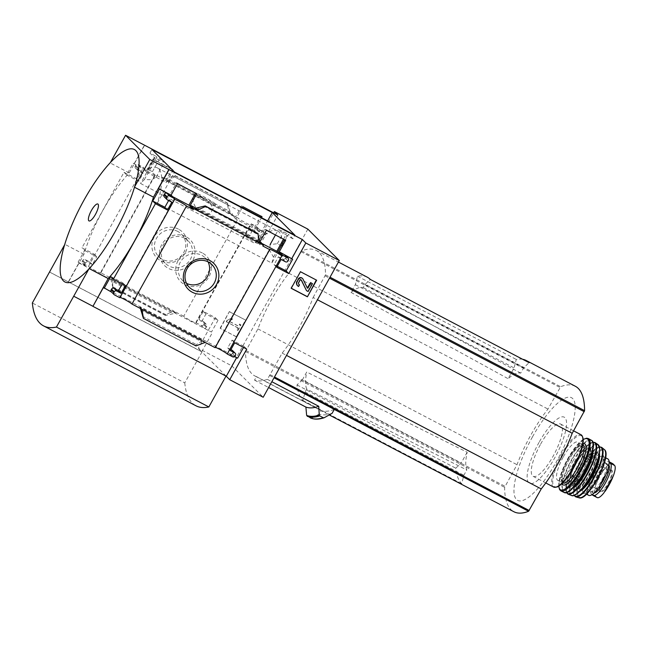 <?xml version="1.0" encoding="UTF-8"?>
<svg xmlns="http://www.w3.org/2000/svg" width="647" height="647" viewBox="0 0 647 647"><rect width="100%" height="100%" fill="white"/><g stroke="black" fill="none" stroke-linecap="round" stroke-linejoin="round"><path stroke-width="0.49" stroke-dasharray="3.23 2.43" d="M157.318 167.888L277.66 230.971A69.164 19.596 -62.3 0 1 281.914 246.143L277.304 243.725L270.106 244.566L269.686 250.454L273.519 257.126A69.164 19.596 117.7 0 1 271.829 263.086L157.358 203.077A69.164 19.596 117.7 0 0 157.318 167.888A69.164 19.596 117.7 0 0 147.807 169.296L152.409 171.714L156.137 177.108L151.843 179.696L144.338 179.623A69.164 19.596 -62.3 0 0 140.561 183.489L255.031 243.498L267.615 220.894M277.66 230.971A69.164 19.596 -62.3 0 0 255.031 243.498M202.64 197.594C197.974 195.208 194.941 195.07 193.534 197.173C192.183 200.441 193.582 204.751 197.739 210.105C204.145 215.136 208.835 215.516 211.804 211.229C213.445 206.603 210.388 202.058 202.64 197.594M171.981 169.522L153.865 160.019L146.966 172.425L166.239 182.527L172.943 170.484M242.245 207.59L235.872 219.034L255.153 229.135L261.517 217.691M147.807 169.296L154.374 157.488L149.926 153.032L155.798 156.113L140.561 183.489M149.926 153.032L151.916 149.457M157.358 203.077L174.585 172.126M281.914 246.143L288.481 234.335L292.937 238.792L294.935 235.209M172.62 196.656L169.635 195.095L176.542 182.689L195.62 193.138M261.525 243.264L258.549 241.703L265.448 229.297L284.534 239.746M292.937 238.792L287.066 235.71L271.829 263.086M142.591 168.05L143.044 168.285A7.101 0.598 29.1 0 0 149.586 172.45A7.101 0.598 29.1 0 0 155.353 174.973A7.101 0.598 29.1 0 0 155.086 174.601L161.863 178.151L162.373 177.238L165.81 180.675L172.207 169.19L152.927 159.081L146.537 170.573L143.092 167.136L142.591 168.05L146.966 172.425M161.863 178.151L166.239 182.527M169.635 195.095L174.011 199.47M172.207 169.19L173.145 170.129M195.815 192.798L196.753 193.736M152.927 159.081L153.865 160.019M176.542 182.689L177.48 183.627M260.919 216.147L242.779 206.628M241.841 205.689L235.443 217.182L232.006 213.745L231.497 214.658L235.872 219.034M258.549 241.703L262.925 246.078M265.448 229.297L266.386 230.235M231.497 214.658L238.298 218.225A7.101 0.598 29.1 0 0 244.841 222.382A7.101 0.598 29.1 0 0 250.607 224.913A7.101 0.598 29.1 0 0 250.349 224.541L255.153 229.135M261.113 215.799L262.051 216.737M284.72 239.406L285.659 240.344M250.769 224.76L251.279 223.846L254.716 227.283L260.385 217.101M178.475 229.143A18.181 17.372 135 0 0 151.883 245.876A18.181 17.372 135 0 0 178.637 259.9A18.181 17.372 135 0 0 178.475 229.143M307.859 229.119L231.772 365.83L198.305 348.28L215.33 317.685L203.263 311.361L198.92 319.173L203.36 321.502A1.868 1.787 -45 0 1 204.048 323.961L203.684 324.616A1.868 1.787 -45 0 1 201.193 325.409L195.782 322.578A7.101 0.598 -150.9 0 1 196.041 322.95A7.101 0.598 -150.9 0 1 190.275 320.419A7.101 0.598 -150.9 0 1 183.732 316.262L238.298 218.225M183.732 316.262L173.72 311.013L175.83 313.124L165.527 315.469L165.009 314.96L173.72 311.013L100.52 272.638L155.086 174.601M162.373 177.238L232.006 213.745M251.279 223.846L256.261 226.458A1.868 1.787 -45 0 1 256.948 228.925L256.584 229.572A1.868 1.787 -45 0 1 254.093 230.364L249.645 228.035L245.294 235.848L257.36 242.172L273.689 212.847M254.716 227.283L267.324 233.899L277.83 215.014M256.261 226.458L258.921 229.119L267.324 233.899M165.81 180.675L235.443 217.182M228.795 212.062L230.906 214.173L227.323 202.996L228.795 212.062M167.719 181.047L174.367 176.809L175.272 175.935L174.795 175.458L165.608 178.936L167.719 181.047L230.906 214.173M196.219 208.294L259.851 241.655M197.497 207.978L258.29 239.843L258.113 241.371L260.223 243.482M100.52 272.638A7.101 0.598 -150.9 0 1 100.786 273.01A7.101 0.598 -150.9 0 1 95.02 270.486A7.101 0.598 -150.9 0 1 88.477 266.321L83.067 263.491A1.868 1.787 -45 0 1 82.387 261.024L82.751 260.377A1.868 1.787 -45 0 1 85.242 259.584L89.69 261.914L94.033 254.101L81.967 247.777L123.998 172.264L126.658 174.916L133.177 163.198L146.537 170.573M133.961 163.982L144.435 145.163M215.16 347.682A7.101 0.598 -150.9 0 1 214.901 347.31A7.101 0.598 -150.9 0 1 215.354 347.334M220.117 328.183L229.353 311.579L245.553 320.071L236.309 336.675L220.392 328.458L229.353 311.579M195.782 322.578L250.349 224.541M119.897 297.741A7.101 0.598 -150.9 0 1 119.638 297.369A7.101 0.598 -150.9 0 1 120.091 297.394M88.477 266.321L143.044 168.285M123.998 172.264L136.064 178.588L140.415 170.776L135.967 168.446A1.868 1.787 -45 0 1 135.288 165.988L135.644 165.333A1.868 1.787 -45 0 1 138.143 164.54L143.092 167.136M133.177 163.198L140.795 167.193A1.868 1.787 -45 0 0 138.304 167.994L137.94 168.641A1.868 1.787 -45 0 0 138.628 171.099L143.068 173.436L138.725 181.241L126.658 174.916M367.367 277.24A145.429 41.214 -62.3 0 0 357.5 276.22L355.34 284.696L351.038 292.428A58.82 16.668 117.7 0 1 363.226 287.575L364.868 284.623L370.319 279.431M522.655 359.287A145.429 41.214 -62.3 0 0 516.266 359.449L514.106 367.933L508.113 378.689A56.16 15.916 117.7 0 1 520.698 373.141L523.641 367.852L529.084 362.66M351.038 292.428L508.113 378.689M355.34 284.696L514.106 367.933M467.183 452.229L461.198 462.993L455.747 468.185A145.429 41.214 -62.3 0 0 461.691 483.738L463.859 475.262L466.802 469.973A56.16 15.916 117.7 0 1 467.183 452.229L306.727 372.033L302.424 379.765L461.198 462.993M302.424 379.765L296.981 384.957A145.429 41.214 -62.3 0 0 302.925 400.509L305.085 392.033L306.735 389.082L466.802 469.973M305.085 392.033L463.859 475.262M520.698 373.141L363.226 287.575M364.868 284.623L523.641 367.852M334.297 409.389L334.248 409.414A145.429 41.214 117.7 0 1 321.219 410.578L319.262 414.088L311.684 418.043L310.673 418.051M332.121 413.304A149.352 42.322 117.7 0 1 319.262 414.088M231.772 365.83L263.2 397.25M313.132 297.483L325.506 274.846A145.429 41.214 -62.3 0 0 316.27 250.462A145.429 41.214 -62.3 0 0 301.559 250.899L288.894 273.252A66.172 18.755 -62.3 0 0 257.927 328.886L245.553 351.523A145.429 41.214 -62.3 0 0 254.789 375.915A145.429 41.214 -62.3 0 0 256.471 376.635L254.522 380.145A149.352 42.322 117.7 0 0 267.373 379.36L282.165 353.116A66.172 18.755 -62.3 0 0 313.132 297.483L317.467 299.755M256.471 376.635L321.219 410.578M254.522 380.145L268.61 387.529M269.556 375.446L274.029 377.791M267.373 379.36L271.845 381.714M198.305 348.28L201.743 351.725L49.479 271.975M226.005 376.117L73.637 296.132M226.054 376.028L201.977 351.96L184.767 382.878L32.35 302.982M49.56 272.055L201.977 351.96M68.38 281.809L78.885 262.933L78.101 262.148L84.628 250.429L81.967 247.777M144.621 145.26L129.222 172.927A73.313 20.777 117.7 0 0 83.932 254.303L68.533 281.963M83.067 263.491L85.727 266.143A1.868 1.787 -45 0 1 85.04 263.685L85.404 263.038A1.868 1.787 -45 0 1 87.895 262.237L92.343 264.566L96.694 256.754L84.628 250.429M85.727 266.143L78.101 262.148M112.465 281.526L112.643 279.997L110.532 277.887L112.982 287.931L112.465 281.526L173.259 313.391M217.99 320.346L211.472 332.065L203.845 328.069A1.868 1.787 -45 0 0 206.344 327.269L206.7 326.622A1.868 1.787 -45 0 0 206.021 324.163L201.573 321.834L205.924 314.021L217.99 320.346L215.33 317.685M258.921 229.119A1.868 1.787 -45 0 1 259.601 231.577L259.245 232.233A1.868 1.787 -45 0 1 256.746 233.025L252.306 230.696L247.955 238.508L260.021 244.833L266.54 233.114M140.423 308.498L139.849 307.196L203.037 340.322L205.148 342.433M195.96 345.919L195.483 345.433L196.389 344.56L203.037 340.322M234.618 356.618L229.96 354.176L232.621 356.829M230.89 349.615L227.687 347.94L232.038 340.128L244.105 346.452L243.555 347.431M232.548 350.577A1.868 1.787 -45 0 1 232.815 352.728L235.476 355.389M229.96 354.176A1.868 1.787 -45 0 0 232.451 353.375L232.815 352.728M111.421 291.943A1.868 1.787 -45 0 0 111.834 292.25L111.608 292.129M110.734 276.536L122.801 282.868L122.259 283.847M139.849 307.196L141.96 309.306M164.322 196.906A1.868 1.787 -45 0 0 164.734 197.206L169.182 199.543L168.632 200.521M258.29 239.843L257.741 233.438M285.448 255.533A1.868 1.787 -45 0 1 285.715 257.684L288.376 260.345M277.272 266.289L274.069 264.615L278.412 256.802L282.86 259.132A1.868 1.787 -45 0 0 285.351 258.339L285.715 257.684M129.222 172.927L110.176 162.939A73.313 20.777 -62.3 0 0 84.013 200.109A73.313 20.777 -62.3 0 0 64.878 244.315L64.627 244.768M110.427 162.486L110.176 162.939M83.932 254.303L64.878 244.315M89.229 268.602L89.116 268.545A73.313 20.777 -62.3 0 0 115.279 231.375A73.313 20.777 -62.3 0 0 134.406 187.169L134.657 186.716M88.865 268.998L89.116 268.545M184.767 382.878A181.993 51.574 -62.3 0 0 195.976 405.79M177.876 231.489A16.013 15.293 135 0 0 157.779 236.357A16.013 15.293 135 0 0 158.798 256.754A16.013 15.293 135 0 0 180.934 256.244A16.013 15.293 135 0 0 181.443 234.109A16.013 15.293 135 0 0 177.876 231.489M184.573 238.185A16.013 15.293 135 0 0 164.475 243.054A16.013 15.293 135 0 0 165.495 263.45A16.013 15.293 135 0 0 187.63 262.941A16.013 15.293 135 0 0 188.14 240.797A16.013 15.293 135 0 0 184.573 238.185M186.085 236.745A18.181 17.372 135 0 0 159.485 253.478A18.181 17.372 135 0 0 186.239 267.502A18.181 17.372 135 0 0 186.085 236.745M202.301 252.961A18.181 17.372 135 0 0 175.709 269.694A18.181 17.372 135 0 0 202.454 283.718A18.181 17.372 135 0 0 202.301 252.961M208.051 261.825A16.013 15.293 135 0 0 205.261 257.927A16.013 15.293 135 0 0 201.702 255.306A16.013 15.293 135 0 0 181.605 260.183A16.013 15.293 135 0 0 182.624 280.572A16.013 15.293 135 0 0 186.522 283.362M229.628 311.854L245.553 320.071M245.82 320.346L236.309 336.675M226.935 320.491L231.61 318.073L232.241 318.817L228.949 321.082L238.411 326.039L239.519 324.058L240.724 324.689L237.643 330.221L236.438 329.59L237.538 327.608L226.272 321.696L226.935 320.491L231.61 318.073M231.877 318.348L232.516 319.092L229.224 321.357L238.686 326.314L239.786 324.333L240.999 324.964L237.918 330.496L236.713 329.865L237.813 327.875L226.272 321.696M226.539 321.971L227.21 320.766M236.584 336.95L220.392 328.458M290.94 288.052L300.459 271.724M300.184 271.449L316.65 280.216M299.213 284.607L298.307 286.233A3.736 3.575 -45 0 1 297.483 285.626M298.946 284.429A1.868 1.787 -45 0 1 298.534 282.149L298.809 282.424M301.235 280.038A0.938 0.89 -45 0 0 299.658 280.127L298.534 282.149M312.186 283.418L307.835 291.231L306.249 290.398M302.319 278.299A2.62 2.499 -45 0 1 302.78 278.954L307.058 287.786M78.885 262.933L211.472 332.065M94.033 254.101L96.694 256.754M89.69 261.914L92.343 264.566M198.92 319.173L201.573 321.834M203.263 311.361L205.924 314.021M201.743 351.725L212.248 332.841M136.064 178.588L138.725 181.241M140.415 170.776L143.068 173.436M257.36 242.172L260.021 244.833M245.294 235.848L247.955 238.508M249.645 228.035L252.306 230.696M244.105 346.452L246.758 349.113M237.578 358.171L236.64 357.678M232.038 340.128L234.691 342.781M227.687 347.94L230.348 350.593M122.801 282.868L125.461 285.521M103.431 287.478L236.794 357.387M169.182 199.543L171.835 202.196M274.069 264.615L276.722 267.268M278.412 256.802L281.073 259.455M174.795 175.458L227.323 202.996M112.473 287.422L165.009 314.96M282.165 353.116L286.5 355.389M357.5 276.22L516.266 359.449M575.353 386.275A145.429 41.214 -62.3 0 0 560.634 386.712L547.977 409.066A66.172 18.755 -62.3 0 0 517.01 464.7L504.628 487.337A145.429 41.214 -62.3 0 0 513.864 511.728M288.894 273.252L547.977 409.066M257.927 328.886L517.01 464.7M296.981 384.957L455.747 468.185M302.925 400.509L461.691 483.738M532.481 436.879A57.979 16.434 -62.3 0 0 526.334 498.78A57.979 16.434 -62.3 0 0 575.005 411.346A57.979 16.434 -62.3 0 0 532.481 436.879M539.056 442.378A37.34 10.578 -62.3 0 0 535.093 482.241A37.34 10.578 -62.3 0 0 566.432 425.928A37.34 10.578 -62.3 0 0 539.056 442.378M306.735 389.082A58.82 16.668 117.7 0 1 306.727 372.033M287.066 235.71L286.023 234.667A8.225 0.696 -150.9 0 1 278.412 229.645A8.225 0.696 -150.9 0 1 283.879 231.925L288.481 234.335M273.519 257.126L276.787 251.262M283.491 239.204L286.023 234.667M144.338 179.623L156.841 157.156A8.225 0.696 -150.9 0 1 164.451 162.187A8.225 0.696 -150.9 0 1 158.984 159.906L154.374 157.488M155.798 156.113L156.841 157.156M208.043 201.217A11.403 0.962 -150.9 0 1 195.693 193.283A11.403 0.962 -150.9 0 1 203.271 196.445A11.403 0.962 -150.9 0 1 215.621 204.379A11.403 0.962 -150.9 0 1 208.043 201.217M592.094 494.575L591.156 493.645A18.318 5.192 117.7 0 1 595.814 474.566A18.318 5.192 117.7 0 1 608.536 461.465A18.318 5.192 117.7 0 1 608.908 461.74L609.094 461.934M597.221 497.624L595.369 495.853C593.897 494.162 594.067 490.499 595.887 484.854L599.526 475.602L605.26 468.007C608.811 463.988 611.439 462.637 613.13 463.956M604.613 462.597A16.296 4.618 -62.3 0 0 593.275 476.742A16.296 4.618 -62.3 0 0 590.687 491.558A16.296 4.618 -62.3 0 0 600.683 482.225A16.296 4.618 -62.3 0 0 606.829 464.813A1.868 0.526 117.7 0 0 606.757 464.595L604.791 462.629A1.868 0.526 117.7 0 0 604.751 462.605A1.868 0.526 117.7 0 0 604.613 462.597L607.153 463.923A1.868 0.526 117.7 0 1 607.29 463.939A1.868 0.526 117.7 0 1 607.331 463.964L608.795 465.428M588.705 495.335A20.558 5.823 117.7 0 1 593.954 472.828A20.558 5.823 117.7 0 1 607.8 458.909M540.682 444.004A29.536 8.371 117.7 0 1 560.577 424.028A29.536 8.371 117.7 0 1 554.277 454.065A29.536 8.371 117.7 0 1 533.152 476.338A29.536 8.371 117.7 0 1 540.682 444.004M563.4 456.693A21.683 6.146 117.7 0 1 577.997 442.022A21.683 6.146 117.7 0 1 573.371 464.077A21.683 6.146 117.7 0 1 557.86 480.43A21.683 6.146 117.7 0 1 563.4 456.693M594.011 493.046A16.296 4.618 117.7 0 1 593.226 492.893A16.296 4.618 117.7 0 1 595.814 478.076A16.296 4.618 117.7 0 1 607.153 463.923M575.11 463.875A11.217 3.178 117.7 0 1 582.664 456.289A11.217 3.178 117.7 0 1 580.27 467.692A11.217 3.178 117.7 0 1 572.247 476.152A11.217 3.178 117.7 0 1 575.11 463.875M598.604 476.192A11.217 3.178 117.7 0 1 606.069 468.565A11.217 3.178 117.7 0 1 606.158 468.606A11.217 3.178 117.7 0 1 603.772 480.009A11.217 3.178 117.7 0 1 595.75 488.469A11.217 3.178 117.7 0 1 595.661 488.42A11.217 3.178 117.7 0 1 598.604 476.192M195.087 208.334L258.113 241.371M138.143 164.54L140.795 167.193M112.643 279.997L175.83 313.124M201.193 325.409L203.845 328.069M82.387 261.024L85.04 263.685M82.751 260.377L85.404 263.038M85.242 259.584L87.895 262.237M203.684 324.616L206.344 327.269M204.048 323.961L206.7 326.622M203.36 321.502L206.021 324.163M135.967 168.446L138.628 171.099M135.288 165.988L137.94 168.641M135.644 165.333L138.304 167.994M254.093 230.364L256.746 233.025M256.584 229.572L259.245 232.233M256.948 228.925L259.601 231.577M232.451 353.375L235.112 356.036M111.834 292.25L114.495 294.911M164.734 197.206L167.395 199.866M282.86 259.132L285.513 261.792M285.351 258.339L288.012 260.992M203.668 206.102L257.692 234.424M142.955 317.895L195.483 345.433M142.364 316.237L196.389 344.56M140.795 309.848L201.589 341.721M169.166 179.648L229.96 211.52M174.367 176.809L228.399 205.131M175.272 175.935L227.809 203.473M113.063 286.945L167.096 315.267M112.95 287.899L165.486 315.437M324.301 417.687A156.348 44.303 117.7 0 1 311.684 418.043M270.147 374.718L274.474 376.983M325.15 275.889L329.485 278.161M325.506 274.846L330.01 277.207M301.559 250.899L560.634 386.712M300.912 251.659L559.995 387.472M245.909 350.48L504.983 486.293M245.553 351.523L504.628 487.337M277.304 243.725L283.879 231.925M152.409 171.714L158.984 159.906M596.898 497.373L592.676 495.165M595.369 495.853L591.156 493.645M553.581 487.054A29.536 8.371 117.7 0 1 561.119 454.72A29.536 8.371 117.7 0 1 581.006 434.735M556.857 486.843A28.783 8.16 117.7 0 1 561.911 455.205A28.783 8.16 117.7 0 1 582.696 437.542M562.68 482.953A21.683 6.146 117.7 0 1 562.623 482.929A21.683 6.146 117.7 0 1 568.155 459.192A21.683 6.146 117.7 0 1 582.761 444.521A21.683 6.146 117.7 0 1 582.81 444.546M562.097 483.519A23.179 6.567 117.7 0 1 569.117 459.54A23.179 6.567 117.7 0 1 582.939 443.745M558.814 486.123A28.783 8.16 117.7 0 1 567.945 458.367A28.783 8.16 117.7 0 1 583.222 439.564M560.909 490.887A29.527 8.371 117.7 0 1 568.43 458.553A29.527 8.371 117.7 0 1 588.333 438.577M563.901 492.351A29.447 8.346 117.7 0 1 571.317 460.074A29.447 8.346 117.7 0 1 591.237 440.203M566.974 492.132A29.066 8.241 117.7 0 1 571.697 460.308A29.066 8.241 117.7 0 1 592.806 442.855M572.773 461.384A23.923 6.777 117.7 0 1 590.315 450.846A23.923 6.777 117.7 0 1 570.233 486.924A23.923 6.777 117.7 0 1 572.773 461.384M574.746 462.605A22.055 6.252 117.7 0 1 589.603 447.684A22.055 6.252 117.7 0 1 584.896 470.118A22.055 6.252 117.7 0 1 569.117 486.754A22.055 6.252 117.7 0 1 574.746 462.605M575.215 485.29A22.055 6.252 117.7 0 1 570.072 487.256A22.055 6.252 117.7 0 1 575.701 463.106A22.055 6.252 117.7 0 1 590.557 448.185A22.055 6.252 117.7 0 1 591.859 453.531M572.506 488.242A22.807 6.462 117.7 0 1 576.178 463.284A22.807 6.462 117.7 0 1 592.749 449.625M566.505 492.407A28.759 8.152 117.7 0 1 574.932 462.039A28.759 8.152 117.7 0 1 592.765 442.313M567.977 494.13A29.131 8.257 117.7 0 1 575.207 462.144A29.131 8.257 117.7 0 1 595.022 442.54M571.447 495.465A28.711 8.136 117.7 0 1 578.483 463.899A28.711 8.136 117.7 0 1 598.087 444.643M574.576 495.02A28.339 8.031 117.7 0 1 578.83 464.125A28.339 8.031 117.7 0 1 599.502 447.465M580.149 465.436A22.055 6.252 117.7 0 1 596.324 455.723A22.055 6.252 117.7 0 1 577.811 488.986A22.055 6.252 117.7 0 1 580.149 465.436M580.941 465.929A21.311 6.041 117.7 0 1 595.289 451.509A21.311 6.041 117.7 0 1 590.743 473.183A21.311 6.041 117.7 0 1 575.498 489.253A21.311 6.041 117.7 0 1 580.941 465.929M582.349 488.372A21.311 6.041 117.7 0 1 577.407 490.256A21.311 6.041 117.7 0 1 582.842 466.924A21.311 6.041 117.7 0 1 597.197 452.504A21.311 6.041 117.7 0 1 598.459 457.639M579.728 491.251A22.055 6.252 117.7 0 1 583.319 467.102A22.055 6.252 117.7 0 1 599.34 453.846M574.164 495.287A27.627 7.829 117.7 0 1 582.154 465.937A27.627 7.829 117.7 0 1 599.494 446.98M575.709 496.864A27.999 7.934 117.7 0 1 582.454 466.058A27.999 7.934 117.7 0 1 601.67 447.352M579.057 497.802A27.295 7.732 117.7 0 1 585.543 467.741A27.295 7.732 117.7 0 1 604.347 449.568M582.373 497.042A26.559 7.529 117.7 0 1 586.19 468.153A26.559 7.529 117.7 0 1 605.6 452.73M587.055 469.018A22.435 6.357 117.7 0 1 603.505 459.144A22.435 6.357 117.7 0 1 584.678 492.965A22.435 6.357 117.7 0 1 587.055 469.018M595.458 482.484A20.558 5.823 117.7 0 1 583.788 492.755A20.558 5.823 117.7 0 1 589.037 470.24A20.558 5.823 117.7 0 1 602.883 456.329A20.558 5.823 117.7 0 1 601.071 471.776M608.73 465.808L606.829 464.813M608.754 465.646L606.757 464.595M607.331 463.964L604.791 462.629M595.887 484.854A21.497 6.09 117.7 0 1 605.26 468.007M603.344 478.554A12.439 3.526 117.7 0 1 611.205 470.021A12.439 3.526 117.7 0 1 610.978 478.602A12.439 3.526 117.7 0 1 600.683 492.286A12.439 3.526 117.7 0 1 603.344 478.554M613.291 476.038A21.497 6.09 117.7 0 1 612.701 477.502M604.929 491.518A21.497 6.09 117.7 0 1 603.918 492.877M603.061 478.473A11.783 3.34 117.7 0 1 610.905 470.458A11.783 3.34 117.7 0 1 608.479 482.484A11.783 3.34 117.7 0 1 599.963 491.316A11.783 3.34 117.7 0 1 603.061 478.473M214.901 347.31L269.467 249.273M196.041 322.95L250.607 224.913M119.638 297.369L174.205 199.333M100.786 273.01L155.353 174.973M158.798 256.754L165.495 263.45M181.443 234.109L188.14 240.797M182.624 280.572L189.32 287.268M205.261 257.927L211.957 264.623M82.654 263.183L85.307 265.836M203.781 321.81L206.442 324.47M135.555 168.139L138.207 170.8M256.681 226.765L259.342 229.426M194.99 208.302L258.169 241.412M112.594 279.957L175.766 313.075M112.982 287.931L165.527 315.469M316.27 250.462L338.438 262.075M254.789 375.915L329.218 414.937M275.436 234.982L278.412 229.645M156.145 177.108L164.451 162.187M211.804 211.229L215.621 204.379M193.534 197.173L195.693 193.283M609.086 461.756L608.536 461.465M533.152 476.338L545.753 482.945M560.577 424.028L573.574 430.837M557.86 480.43L562.623 482.929L562.008 479.176C562.583 473.871 564.968 467.344 569.15 459.605C571.932 454.663 574.722 450.733 577.536 447.805L580.658 445.176L582.761 444.521L577.997 442.022M583.214 439.41L567.929 458.343L560.173 476.475L558.684 486.204M589.603 447.684L590.113 449.665L589.643 454.032C588.608 458.796 586.53 464.142 583.408 470.078C580.416 475.61 577.359 480.017 574.245 483.301C571.641 485.743 570.08 486.892 569.578 486.73L570.072 487.256C567.581 487.296 569.546 474.502 576.202 463.317C580.521 455.779 584.467 450.91 588.042 448.686L590.557 448.185L589.603 447.684M592.709 442.152L584.451 448.225L574.924 462.023L567.152 480.244L566.343 492.456M595.289 451.509C597.108 453.563 596.405 458.642 593.162 466.754L585.333 481.036C577.245 491.502 576.105 489.083 575.498 489.253L577.407 490.256C575.029 490.353 576.889 477.963 583.343 467.134C587.516 459.847 591.334 455.14 594.787 452.997L597.197 452.504L595.289 451.509M599.446 446.802L591.455 452.504L582.146 465.921L574.617 483.657L573.994 495.351M605.576 457.744L602.875 456.329L603.295 458.092L602.858 462.16C601.896 466.608 599.947 471.614 597.019 477.162C594.221 482.347 591.366 486.471 588.455 489.536L585.454 492.1L583.78 492.747L586.481 494.171M593.226 492.893L590.687 491.558M607.29 463.939L604.751 462.605M572.247 476.152L595.75 488.469M582.664 456.289L606.158 468.606M595.661 488.42L599.664 490.838C599.13 488.525 600.376 484.441 603.384 478.602C605.584 474.769 607.606 472.205 609.466 470.919L610.905 470.458L606.069 468.565"/><path stroke-width="0.97" d="M172.943 170.484L171.981 169.522M261.517 217.691L262.051 216.737L242.779 206.628L242.245 207.59M267.615 220.894L272.258 212.54L294.935 235.209L174.585 172.126L151.916 149.457L272.258 212.54M195.62 193.138L188.908 205.196L172.62 196.656M284.534 239.746L277.822 251.804L261.525 243.264M273.689 212.847L274.393 211.577L277.83 215.014L125.575 135.272L110.427 162.486A74.769 21.189 -62.3 0 1 134.657 186.716L149.805 159.502L125.575 135.272M168.859 169.49L302.384 239.56L305.821 242.997L339.287 260.547L263.2 397.25L229.734 379.708L226.288 376.263L92.925 306.354L108.17 278.533A73.313 20.777 117.7 0 0 153.46 197.157L168.859 169.49L149.805 159.502M339.287 260.547L307.859 229.119L274.393 211.577M188.908 205.196L193.291 209.571L193.793 208.657L263.434 245.164L259.989 241.727L266.386 230.235L285.659 240.344L279.269 251.829L282.707 255.274L287.689 257.886A1.868 1.787 -45 0 1 288.376 260.345L288.012 260.992A1.868 1.787 -45 0 1 285.513 261.792L281.073 259.455L276.722 267.268L288.788 273.592L305.821 242.997M174.464 199.705L119.897 297.741L114.495 294.911A1.868 1.787 -45 0 1 113.815 292.452L114.171 291.797A1.868 1.787 -45 0 1 116.67 291.004L121.11 293.334L125.461 285.521L113.395 279.197L155.426 203.684L167.492 210.008L171.835 202.196L167.395 199.866A1.868 1.787 -45 0 1 166.716 197.408L167.072 196.753A1.868 1.787 -45 0 1 169.571 195.96L174.52 198.556L174.011 199.47L174.464 199.705A7.101 0.598 29.1 0 1 174.205 199.333A7.101 0.598 29.1 0 1 179.971 201.856A7.101 0.598 29.1 0 1 186.514 206.021L193.291 209.571M174.52 198.556L171.083 195.119L177.48 183.627L196.753 193.736L190.355 205.22L193.793 208.657M263.434 245.164L262.925 246.078L269.726 249.645A7.101 0.598 29.1 0 1 269.467 249.273A7.101 0.598 29.1 0 1 275.234 251.796A7.101 0.598 29.1 0 1 281.777 255.961L282.197 256.18L282.707 255.274M277.822 251.804L282.197 256.18M260.385 217.101L260.919 216.147M209.903 260.563A18.181 17.372 135 0 0 183.311 277.304A18.181 17.372 135 0 0 210.065 291.328A18.181 17.372 135 0 0 209.903 260.563M140.423 308.498L143.432 318.381L141.96 309.306L131.948 304.058L186.514 206.021M141.96 309.306L205.148 342.433L195.96 345.919L143.432 318.381M269.726 249.645L215.16 347.682L205.148 342.433M279.269 251.829L292.654 259.221L286.136 270.939L277.272 266.289M288.109 258.185L285.448 255.533A1.868 1.787 -45 0 0 285.036 255.225L292.654 259.221M190.355 205.22L196.219 208.294M194.925 208.245L197.036 210.356L205.754 206.409L205.228 205.9L195.087 208.334M302.384 239.56L291.87 258.436M169.013 169.651L158.507 188.528L171.083 195.119M291.215 288.319L300.459 271.724L316.65 280.216L307.414 296.811L291.215 288.319M229.734 379.708L246.758 349.113L234.691 342.781L230.348 350.593L234.788 352.922A1.868 1.787 -45 0 1 235.476 355.389L235.112 356.036A1.868 1.787 -45 0 1 232.621 356.829L227.21 353.998L281.777 255.961M215.354 347.334A7.101 0.598 -150.9 0 1 221.727 350.423A7.101 0.598 -150.9 0 1 227.21 353.998M120.091 297.394A7.101 0.598 -150.9 0 1 126.464 300.483A7.101 0.598 -150.9 0 1 131.948 304.058M158.507 188.528L166.91 193.299L169.571 195.96M522.655 359.287A145.429 41.214 -62.3 0 1 526.132 360.468A145.429 41.214 -62.3 0 1 529.084 362.66L370.319 279.431A145.429 41.214 -62.3 0 0 367.367 277.24L338.438 262.075M271.845 381.714L318.753 406.3L319.262 415.042L319.788 415.9L323.274 417.727L324.301 417.687L332.121 413.304L334.297 409.389L274.029 377.791M324.09 417.784C319.028 419.45 314.588 419.555 310.77 418.099L306.638 415.398L305.894 407.076L268.61 387.529M92.772 306.201L73.718 296.213L88.865 268.998A74.769 21.189 -62.3 0 1 64.627 244.768L32.35 302.982A181.993 51.574 -62.3 0 0 43.559 325.886A181.993 51.574 -62.3 0 0 56.426 327.05L73.718 296.213M111.608 292.129L103.431 287.478L92.925 306.354M104.216 288.255L110.734 276.536L113.395 279.197M168.632 200.521L164.831 207.347L152.765 201.023L155.426 203.684M152.765 201.023L159.291 189.312M243.555 347.431L237.578 358.171L234.618 356.618M235.209 353.23L232.548 350.577A1.868 1.787 -45 0 0 232.136 350.27L230.89 349.615M114.074 294.603L111.421 291.943A1.868 1.787 -45 0 1 111.155 289.791L113.815 292.452M122.259 283.847L118.458 290.673L114.009 288.344A1.868 1.787 -45 0 0 111.519 289.144L111.155 289.791M166.975 199.559L164.322 196.906A1.868 1.787 -45 0 1 164.055 194.747L166.716 197.408M166.91 193.299A1.868 1.787 -45 0 0 164.419 194.1L164.055 194.747M257.741 233.438L260.223 243.482M108.17 278.533L89.229 268.602M153.46 197.157L134.503 187.226M43.559 325.886L195.976 405.79A181.993 51.574 -62.3 0 0 208.844 406.955L56.426 327.05M208.844 406.955L226.005 376.117M186.522 283.362A16.013 15.293 135 0 0 204.759 280.062A16.013 15.293 135 0 0 208.051 261.825M208.399 262.003A16.013 15.293 135 0 0 188.301 266.871A16.013 15.293 135 0 0 189.32 287.268A16.013 15.293 135 0 0 211.456 286.758A16.013 15.293 135 0 0 211.957 264.623A16.013 15.293 135 0 0 208.399 262.003M316.318 280.038L307.414 296.811M297.224 281.591L298.518 279.261A2.62 2.499 -45 0 1 303.055 279.221L307.398 288.158L307.98 288.061L310.867 282.86L312.461 283.693L308.109 291.506L306.524 290.673L301.551 280.394A0.938 0.89 -45 0 0 299.933 280.402L298.809 282.424A1.868 1.787 -45 0 0 299.488 284.882L298.582 286.508A3.736 3.575 -45 0 1 297.224 281.591L298.243 278.986A2.62 2.499 -45 0 1 302.319 278.299L302.594 278.574M297.749 285.901L297.483 285.626A3.736 3.575 -45 0 1 296.949 281.316M298.946 284.429A1.868 1.787 -45 0 0 299.213 284.607L299.488 284.882M306.524 290.673L301.276 280.119M307.285 287.972L310.6 282.585L312.461 283.693M307.139 296.536L291.271 288.222M64.627 244.768A74.769 21.189 117.7 0 1 84.013 200.109A74.769 21.189 117.7 0 1 110.427 162.486M134.657 186.716A74.769 21.189 117.7 0 1 115.279 231.375A74.769 21.189 117.7 0 1 88.865 268.998M95.416 214.472A9.551 2.709 117.7 0 1 88.413 218.678A9.551 2.709 117.7 0 1 96.427 204.282A9.551 2.709 117.7 0 1 95.416 214.472M236.64 357.678L226.288 376.263M118.458 290.673L121.11 293.334M164.831 207.347L167.492 210.008M286.136 270.939L288.788 273.592M205.754 206.409L258.282 233.947M318.753 406.3A149.352 42.322 117.7 0 1 305.894 407.076M329.218 414.937L513.864 511.728A145.429 41.214 -62.3 0 0 528.583 511.284L541.24 488.93A66.172 18.755 -62.3 0 0 572.207 433.296L584.581 410.659A145.429 41.214 -62.3 0 0 575.353 386.275L526.132 360.468M286.5 355.389L541.24 488.93M317.467 299.755L572.207 433.296M276.787 251.262L283.491 239.204M609.086 461.756L612.709 463.656L614.65 465.476C615.742 466.964 615.289 470.49 613.291 476.038L603.918 492.877C600.545 496.993 598.2 498.489 596.898 497.373M609.094 461.934L610.436 463.268A18.318 5.192 117.7 0 1 605.778 482.338A18.318 5.192 117.7 0 1 593.048 495.44A18.318 5.192 117.7 0 1 592.676 495.165L592.094 494.575M613.291 476.038L603.918 492.877M605.576 457.744L607.8 458.909A20.558 5.823 117.7 0 1 603.416 479.831A20.558 5.823 117.7 0 1 588.705 495.335L586.481 494.171M608.795 465.428L609.296 465.929A1.868 0.526 117.7 0 1 609.369 466.147A16.296 4.618 117.7 0 1 603.902 482.403A16.296 4.618 117.7 0 1 594.011 493.046M285.036 255.225L287.689 257.886M232.136 350.27L234.788 352.922M114.009 288.344L116.67 291.004M111.519 289.144L114.171 291.797M164.419 194.1L167.072 196.753M205.277 205.932L257.805 233.47M323.274 417.727A156.825 44.441 117.7 0 1 310.673 418.051M319.788 415.9A156.825 44.441 117.7 0 1 307.188 416.231M319.262 415.042A156.348 44.303 117.7 0 1 306.638 415.398M274.474 376.983L529.222 510.532M329.485 278.161L584.225 411.702M330.01 277.207L584.581 410.659M334.273 409.43L528.583 511.284M613.13 463.956L609.094 461.837M614.65 465.476L610.436 463.268M573.574 430.837L581.006 434.735A29.536 8.371 117.7 0 1 574.706 464.781A29.536 8.371 117.7 0 1 553.581 487.054L545.753 482.945M582.696 437.542A28.783 8.16 117.7 0 1 575.159 465.015A28.783 8.16 117.7 0 1 556.857 486.843M582.81 444.546A21.683 6.146 117.7 0 1 578.135 466.576A21.683 6.146 117.7 0 1 562.68 482.953M582.939 443.745A23.179 6.567 117.7 0 1 579.777 467.441A23.179 6.567 117.7 0 1 562.097 483.519M583.222 439.564A28.783 8.16 117.7 0 1 581.184 468.177A28.783 8.16 117.7 0 1 558.814 486.123M583.214 439.41L586.57 438.205L588.333 438.577A29.527 8.371 117.7 0 1 582.017 468.606A29.527 8.371 117.7 0 1 560.909 490.887L563.901 492.351A29.447 8.346 117.7 0 0 584.864 470.102A29.447 8.346 117.7 0 0 591.237 440.203L591.237 440.203C601.686 443.923 572.902 498.829 563.901 492.351M592.806 442.855A29.066 8.241 117.7 0 1 585.066 470.207A29.066 8.241 117.7 0 1 566.974 492.132M591.859 453.531A22.055 6.252 117.7 0 1 575.215 485.29M592.749 449.625A22.807 6.462 117.7 0 1 586.675 471.048A22.807 6.462 117.7 0 1 572.506 488.242M592.765 442.313A28.759 8.152 117.7 0 1 588.172 471.833A28.759 8.152 117.7 0 1 566.505 492.407M592.709 442.152L595.022 442.54A29.131 8.257 117.7 0 1 588.608 472.067A29.131 8.257 117.7 0 1 567.977 494.13L571.447 495.465A28.711 8.136 117.7 0 0 591.69 473.685A28.711 8.136 117.7 0 0 598.087 444.643L599.769 449.333L599.09 455.067C595.911 471.849 577.488 499.096 571.447 495.465M599.502 447.465A28.339 8.031 117.7 0 1 591.876 473.774A28.339 8.031 117.7 0 1 574.576 495.02M598.459 457.639A21.311 6.041 117.7 0 1 582.349 488.372M599.34 453.846A22.055 6.252 117.7 0 1 593.469 474.615A22.055 6.252 117.7 0 1 579.728 491.251M599.494 446.98A27.627 7.829 117.7 0 1 594.868 475.351A27.627 7.829 117.7 0 1 574.164 495.287M599.446 446.802L601.67 447.352A27.999 7.934 117.7 0 1 595.337 475.594A27.999 7.934 117.7 0 1 575.709 496.864L579.057 497.802A27.295 7.732 117.7 0 0 598.095 477.041A27.295 7.732 117.7 0 0 604.347 449.568C612.798 454.833 588.196 501.765 579.057 497.802M605.6 452.73A26.559 7.529 117.7 0 1 598.41 477.203A26.559 7.529 117.7 0 1 582.373 497.042M601.071 471.776A20.558 5.823 117.7 0 1 595.458 482.484M609.369 466.147L608.73 465.808M609.296 465.929L608.754 465.646M612.701 477.502A21.497 6.09 117.7 0 1 604.929 491.518M205.228 205.9L257.773 233.446M270.106 244.566L275.436 234.982M597.221 497.624L593.048 495.44M581.006 434.735C584.136 437.267 583.982 443.308 580.537 452.851L574.18 466.883L565.737 479.573C562.453 483.552 559.542 486.034 557.01 487.037L553.581 487.054M558.684 486.204L559.598 489.65L560.909 490.887M588.333 438.577L591.237 440.203M566.343 492.456L567.977 494.13M595.022 442.54L598.087 444.643M573.994 495.351L575.709 496.864M601.67 447.352L604.347 449.568"/></g></svg>
